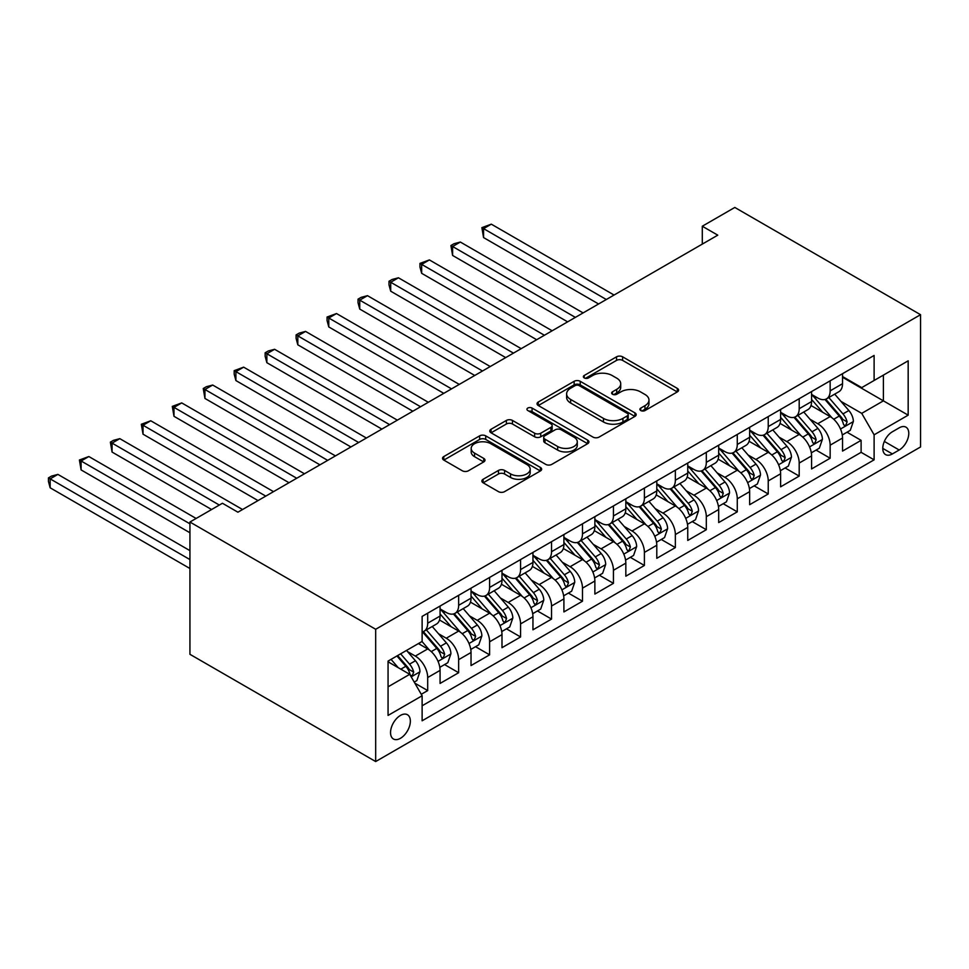 <?xml version="1.0" encoding="UTF-8"?>
<svg xmlns="http://www.w3.org/2000/svg" width="969" height="969" viewBox="0 0 969 969"><rect width="100%" height="100%" fill="white"/><g stroke="black" fill="none" stroke-linecap="round" stroke-linejoin="round"><path stroke-width="1.45" d="M640.775 410.553A3.004 1.732 0 0 0 645.027 410.553L677.319 391.912A4.3 2.483 0 0 0 678.579 390.156A4.3 2.483 0 0 0 677.319 388.399L622.619 356.822A4.3 2.483 0 0 0 616.538 356.822L584.246 375.463A3.004 1.732 0 0 0 583.374 376.699A3.004 1.732 0 0 0 584.246 377.922A3.004 1.732 0 0 0 588.51 377.922L592.689 375.512A13.748 7.934 0 0 1 612.129 375.512L616.696 378.14A13.748 7.934 0 0 1 620.717 383.76A13.748 7.934 0 0 1 616.696 389.368L612.517 391.779A3.004 1.732 0 0 0 611.633 393.014A3.004 1.732 0 0 0 612.517 394.238A3.004 1.732 0 0 0 616.768 394.238L620.947 391.827A13.748 7.934 0 0 1 640.388 391.827L644.954 394.456A13.748 7.934 0 0 1 648.976 400.076A13.748 7.934 0 0 1 644.954 405.684L640.775 408.094A3.004 1.732 0 0 0 639.891 409.33A3.004 1.732 0 0 0 640.775 410.553L640.775 408.094M400.451 738.305A14.014 8.091 120 0 0 409.596 725.963A14.014 8.091 120 0 0 407.452 714.734A14.014 8.091 120 0 0 400.451 715.425A14.014 8.091 120 0 0 391.294 727.78A14.014 8.091 120 0 0 393.438 738.996A14.014 8.091 120 0 0 400.451 738.305M483.131 479.28A4.3 2.483 0 0 0 481.872 481.036A4.3 2.483 0 0 0 483.131 482.792L498.478 491.646A4.3 2.483 0 0 0 504.558 491.646L540.411 470.946A4.3 2.483 0 0 0 541.671 469.19A4.3 2.483 0 0 0 540.411 467.446L485.723 435.856A4.3 2.483 0 0 0 479.643 435.856L443.778 456.569A4.3 2.483 0 0 0 442.53 458.313A4.3 2.483 0 0 0 443.778 460.069L462.322 470.777A4.3 2.483 0 0 0 468.402 470.777L483.749 461.91A4.3 2.483 0 0 0 484.997 460.166A4.3 2.483 0 0 0 483.749 458.41L474.556 453.104A11.495 6.638 0 0 1 471.188 448.405A11.495 6.638 0 0 1 478.286 442.276A11.495 6.638 0 0 1 490.811 443.717L526.821 464.502A11.495 6.638 0 0 1 530.188 469.19A11.495 6.638 0 0 1 523.09 475.331A11.495 6.638 0 0 1 510.566 473.889L504.558 470.425A4.3 2.483 0 0 0 498.478 470.425L483.131 479.28L483.131 482.792M920.55 314.695L734.805 207.451L702.295 226.225L717.775 235.164L237.914 512.201L222.434 503.262L189.936 522.037L375.681 629.281L920.55 314.695L920.55 446.963L375.681 761.549L375.681 629.281M592.992 437.092A4.3 2.483 0 0 0 599.06 437.092L634.925 416.391A4.3 2.483 0 0 0 636.185 414.635A4.3 2.483 0 0 0 634.925 412.879L580.225 381.301A4.3 2.483 0 0 0 574.145 381.301L538.292 402.002A4.3 2.483 0 0 0 537.032 403.758A4.3 2.483 0 0 0 538.292 405.514L592.992 437.092M529.013 411.207A3.004 1.732 0 0 1 532.066 411.631L532.066 408.058L587.674 440.156A4.3 2.483 0 0 1 588.934 441.912A4.3 2.483 0 0 1 587.674 443.669L551.809 464.369A4.3 2.483 0 0 1 545.729 464.369L491.041 432.792L491.041 429.279A4.3 2.483 0 0 0 489.781 431.035A4.3 2.483 0 0 0 491.041 432.792M491.041 429.279L506.387 420.425A4.3 2.483 0 0 1 512.456 420.425L534.646 433.228A4.3 2.483 0 0 0 540.726 433.228L550.901 427.353A4.3 2.483 0 0 0 552.16 425.597A4.3 2.483 0 0 0 550.901 423.841L527.802 410.505A3.004 1.732 0 0 1 526.93 409.281A3.004 1.732 0 0 1 528.783 407.683A3.004 1.732 0 0 1 532.066 408.058M421.273 694.288L427.692 690.582L414.841 683.169M407.537 651.604L415.313 656.086A17.515 10.114 60 0 1 427.692 677.537L440.071 670.391L440.071 683.436L458.652 672.716L444.565 664.577M438.497 633.726L446.261 638.22A17.515 10.114 60 0 1 458.652 659.659L471.031 652.512L471.031 665.558L489.611 654.838L475.525 646.698M469.456 615.848L477.22 620.342A17.515 10.114 60 0 1 489.611 641.793L501.99 634.634L501.99 647.692L520.571 636.96L506.484 628.833M500.416 597.982L508.18 602.464A17.515 10.114 60 0 1 520.571 623.915L532.95 616.768L532.95 629.814L551.531 619.094L537.444 610.954M531.363 580.104L539.139 584.598A17.515 10.114 60 0 1 551.531 606.037L563.91 598.89L563.91 611.936L582.478 601.216L568.403 593.089M562.323 562.226L570.099 566.72A17.515 10.114 60 0 1 582.478 588.171L594.869 581.012L594.869 594.07L613.438 583.338L599.351 575.211M593.282 544.36L601.059 548.842A17.515 10.114 60 0 1 613.438 570.293L625.829 563.146L625.829 576.192L644.397 565.472L630.31 557.332M624.242 526.482L632.018 530.976A17.515 10.114 60 0 1 644.397 552.415L656.788 545.268L656.788 558.314L675.357 547.594L661.27 539.467M655.201 508.616L662.978 513.098A17.515 10.114 60 0 1 675.357 534.549L687.748 527.402L687.748 540.448L706.316 529.716L692.229 521.588M686.161 490.738L693.937 495.22A17.515 10.114 60 0 1 706.316 516.671L718.695 509.524L718.695 522.57L737.276 511.85L723.189 503.71M717.121 472.86L724.897 477.354A17.515 10.114 60 0 1 737.276 498.805L749.655 491.646L749.655 504.704L768.235 493.972L754.148 485.844M748.08 454.994L755.856 459.476A17.515 10.114 60 0 1 768.235 480.927L780.614 473.78L780.614 486.826L799.195 476.094L785.108 467.966M779.04 437.116L786.804 441.598A17.515 10.114 60 0 1 799.195 463.049L811.574 455.902L811.574 468.948L830.154 458.228L830.154 445.183A17.515 10.114 -120 0 0 817.763 423.732L809.999 419.238M816.068 450.088L830.154 458.228M440.071 670.391A17.515 10.114 -120 0 0 427.692 648.939L418.402 643.573M471.031 652.512A17.515 10.114 -120 0 0 458.652 631.061L439.502 620.015M501.99 634.634A17.515 10.114 -120 0 0 489.611 613.195L470.462 602.137M532.95 616.768A17.515 10.114 -120 0 0 520.571 595.317L501.421 584.259M563.91 598.89A17.515 10.114 -120 0 0 551.531 577.439L532.381 566.393M594.869 581.012A17.515 10.114 -120 0 0 582.478 559.573L563.34 548.515M625.829 563.146A17.515 10.114 -120 0 0 613.438 541.695L594.3 530.637M656.788 545.268A17.515 10.114 -120 0 0 644.397 523.817L625.259 512.771M687.748 527.402A17.515 10.114 -120 0 0 675.357 505.951L656.219 494.893M718.695 509.524A17.515 10.114 -120 0 0 706.316 488.073L687.166 477.027M749.655 491.646A17.515 10.114 -120 0 0 737.276 470.207L718.126 459.149M780.614 473.78A17.515 10.114 -120 0 0 768.235 452.329L749.085 441.27M811.574 455.902A17.515 10.114 -120 0 0 799.195 434.451L780.045 423.405M899.184 427.838L892.376 431.774A13.578 7.837 120 0 0 883.51 443.729A13.578 7.837 120 0 0 885.593 454.606A13.578 7.837 120 0 0 892.376 453.94L899.184 450.004A13.578 7.837 120 0 0 908.05 438.049A13.578 7.837 120 0 0 905.979 427.172A13.578 7.837 120 0 0 899.184 427.838M388.06 686.827L409.73 674.315L422.121 695.766L422.121 720.791L874.111 459.839L874.111 434.815L861.732 413.363L840.959 401.372M422.121 695.766L388.06 715.425L388.06 661.088L422.121 641.43L422.121 616.405L874.111 355.453L874.111 380.478L908.171 360.819L908.171 415.156L874.111 434.815M440.071 608.895L446.261 612.481A17.515 10.114 60 0 0 455.018 613.341L467.409 606.194A17.515 10.114 -120 0 0 471.031 598.176L471.031 588.171M471.031 591.029L477.22 594.603A17.515 10.114 60 0 0 485.978 595.475L498.369 588.316A17.515 10.114 -120 0 0 501.99 580.298L501.99 570.293M501.99 573.151L508.18 576.725A17.515 10.114 60 0 0 516.937 577.597L529.328 570.45A17.515 10.114 -120 0 0 532.95 562.432L532.95 552.415M532.95 555.285L539.139 558.859A17.515 10.114 60 0 0 547.897 559.719L560.276 552.572A17.515 10.114 -120 0 0 563.91 544.554L563.91 534.549M563.91 537.407L570.099 540.981A17.515 10.114 60 0 0 578.856 541.853L591.235 534.694A17.515 10.114 -120 0 0 594.869 526.676L594.869 516.671M594.869 519.529L601.059 523.103A17.515 10.114 60 0 0 609.816 523.975L622.195 516.828A17.515 10.114 -120 0 0 625.829 508.81L625.829 498.793M625.829 501.663L632.018 505.237A17.515 10.114 60 0 0 640.775 506.097L653.154 498.95A17.515 10.114 -120 0 0 656.788 490.932L656.788 480.927M656.788 483.785L662.978 487.359A17.515 10.114 60 0 0 671.735 488.231L684.114 481.072A17.515 10.114 -120 0 0 687.748 473.066L687.748 463.049M687.748 465.907L693.937 469.481A17.515 10.114 60 0 0 702.695 470.353L715.074 463.206A17.515 10.114 -120 0 0 718.695 455.188L718.695 445.183M718.695 448.041L724.897 451.615A17.515 10.114 60 0 0 733.654 452.475L746.033 445.328A17.515 10.114 -120 0 0 749.655 437.31L749.655 427.305M749.655 430.163L755.856 433.737A17.515 10.114 60 0 0 764.602 434.609L776.993 427.462A17.515 10.114 -120 0 0 780.614 419.444L780.614 409.427M780.614 412.285L786.804 415.871A17.515 10.114 60 0 0 795.561 416.731L807.952 409.584A17.515 10.114 -120 0 0 811.574 401.566L811.574 391.561M422.121 705.783L861.114 452.329L861.114 440.35L842.533 451.082L842.533 438.024A17.515 10.114 -120 0 0 830.154 416.585L811.005 405.526M811.574 394.419L817.763 397.993A17.515 10.114 -120 0 0 826.521 398.853A17.515 10.114 -120 0 0 830.154 390.846L830.154 380.829M826.521 398.853L838.912 391.706A17.515 10.114 -120 0 0 842.533 383.688L842.533 373.683M427.692 613.195L427.692 623.2A17.515 10.114 60 0 1 424.059 631.219A17.515 10.114 60 0 1 422.121 631.921M424.059 631.219L436.45 624.072A17.515 10.114 -120 0 0 440.071 616.054L440.071 606.037M458.652 595.317L458.652 605.322A17.515 10.114 60 0 1 455.018 613.341M489.611 577.439L489.611 587.456A17.515 10.114 60 0 1 485.978 595.475M520.571 559.573L520.571 569.578A17.515 10.114 60 0 1 516.937 577.597M551.531 541.695L551.531 551.7A17.515 10.114 60 0 1 547.897 559.719M582.478 523.817L582.478 533.834A17.515 10.114 60 0 1 578.856 541.853M613.438 505.951L613.438 515.956A17.515 10.114 60 0 1 609.816 523.975M644.397 488.073L644.397 498.078A17.515 10.114 60 0 1 640.775 506.097M675.357 470.195L675.357 480.212A17.515 10.114 60 0 1 671.735 488.231M706.316 452.329L706.316 462.334A17.515 10.114 60 0 1 702.695 470.353M737.276 434.451L737.276 444.468A17.515 10.114 60 0 1 733.654 452.475M768.235 416.585L768.235 426.59A17.515 10.114 60 0 1 764.602 434.609M799.195 398.707L799.195 408.712A17.515 10.114 60 0 1 795.561 416.731M799.195 463.049L799.195 476.094M768.235 480.927L768.235 493.972M737.276 498.805L737.276 511.85M706.316 516.671L706.316 529.716M675.357 534.549L675.357 547.594M644.397 552.415L644.397 565.472M613.438 570.293L613.438 583.338M582.478 588.171L582.478 601.216M551.531 606.037L551.531 619.094M520.571 623.915L520.571 636.96M489.611 641.793L489.611 654.838M458.652 659.659L458.652 672.716M427.692 677.537L427.692 690.582M409.73 674.315L388.06 661.803M861.732 413.363L883.401 400.851L883.401 375.112L908.171 360.819M842.533 377.256L908.171 415.156M842.533 376.541L861.732 387.624L874.111 380.478M189.936 522.037L189.936 654.305L375.681 761.549M702.295 226.225L702.295 244.103M847.027 432.222L861.114 440.35M861.114 452.329L874.111 459.839M641.975 410.977L644.954 409.257A13.748 7.934 0 0 0 648.976 403.649L648.976 400.076M620.717 383.76L620.717 387.334A13.748 7.934 0 0 1 616.696 392.942L613.716 394.662M677.258 391.948L622.619 360.395A4.3 2.483 0 0 0 616.538 360.395L585.458 378.346M634.865 416.416L580.225 384.875A4.3 2.483 0 0 0 574.145 384.875L538.352 405.539M627.331 415.858A3.004 1.732 0 0 0 628.203 414.635A3.004 1.732 0 0 0 627.331 413.4L579.317 385.686A3.004 1.732 0 0 0 575.053 385.686L570.656 388.23A13.748 7.934 0 0 0 566.623 393.838A13.748 7.934 0 0 0 570.656 399.458L603.469 418.402A13.748 7.934 0 0 0 622.922 418.402L627.331 415.858L627.331 419.432A3.004 1.732 0 0 0 628.203 418.208L628.203 414.635M566.623 393.838L566.623 397.423A13.748 7.934 0 0 0 570.656 403.031L570.656 399.458M627.331 419.432L622.922 421.975A13.748 7.934 0 0 1 603.469 421.975L570.656 403.031M491.089 432.828L506.387 423.998L506.387 420.425M552.16 425.597L552.16 429.17A4.3 2.483 0 0 1 550.901 430.926L540.726 436.801A4.3 2.483 0 0 1 534.646 436.801L512.456 423.998A4.3 2.483 0 0 0 506.387 423.998M532.066 411.631L587.614 443.705M557.659 446.515A11.495 6.638 0 0 0 570.184 447.957A11.495 6.638 0 0 0 577.282 441.828A11.495 6.638 0 0 0 573.914 437.128L561.233 429.812A4.3 2.483 0 0 0 555.152 429.812L544.978 435.687A4.3 2.483 0 0 0 543.718 437.443A4.3 2.483 0 0 0 544.978 439.199L557.659 446.515L557.659 450.088A11.495 6.638 0 0 0 570.184 451.53A11.495 6.638 0 0 0 577.282 445.401L577.282 441.828M543.718 437.443L543.718 441.016A4.3 2.483 0 0 0 544.978 442.772L544.978 439.199M557.659 450.088L544.978 442.772M530.188 469.19L530.188 472.775A11.495 6.638 0 0 1 523.09 478.904A11.495 6.638 0 0 1 510.566 477.463L504.558 473.998A4.3 2.483 0 0 0 498.478 473.998L483.192 482.828M471.188 448.405L471.188 451.978A11.495 6.638 0 0 0 474.556 456.678L474.556 453.104M483.688 461.947L474.556 456.678M540.363 470.982L485.723 439.442A4.3 2.483 0 0 0 479.643 439.442L443.838 460.105M842.279 434.96L850.273 430.345L853.374 421.406A11.604 6.698 -120 0 0 848.856 410.517L834.709 394.141M831.874 417.712L815.099 398.295A33.491 19.332 -120 0 0 811.574 394.613M822.669 412.261L813.294 401.396A27.798 16.049 -120 0 0 811.574 399.531M614.055 295.036L491.307 224.166L483.567 228.636L483.567 237.575L598.576 303.975M824.946 399.482L839.251 416.052A11.604 6.698 60 0 1 843.393 424.047L844.229 425.415L845.804 425.197L847.1 421.903A11.604 6.698 -120 0 0 842.969 413.908L828.822 397.532M825.794 399.216L841.165 417.021A5.911 3.416 60 0 1 842.655 419.323L847.1 421.903M483.567 237.575L481.872 227.654L606.315 299.506M481.872 227.654L491.307 224.166M811.319 452.838L819.314 448.211L822.415 439.284A11.604 6.698 -120 0 0 817.897 428.383L803.749 412.007M800.915 435.59L784.139 416.161A33.491 19.332 -120 0 0 780.614 412.479M791.709 430.139L782.334 419.274A27.798 16.049 -120 0 0 780.614 417.409M583.096 312.914L460.348 242.044L452.608 246.514L452.608 255.453L567.628 321.853M793.986 417.36L808.291 433.93A11.604 6.698 60 0 1 812.434 441.925L813.282 443.293L814.844 443.075L816.152 439.769A11.604 6.698 -120 0 0 812.01 431.786L797.862 415.41M794.834 417.094L810.205 434.887A5.911 3.416 60 0 1 811.695 437.201L816.152 439.769M452.608 255.453L450.912 245.532L575.356 317.384M450.912 245.532L454.001 243.74L460.348 242.044M780.36 470.704L788.354 466.089L791.455 457.15A11.604 6.698 -120 0 0 786.937 446.261L772.79 429.885M769.955 453.456L753.179 434.039A33.491 19.332 -120 0 0 749.655 430.357M760.75 448.005L751.375 437.14A27.798 16.049 -120 0 0 749.655 435.275M552.148 330.78L429.388 259.922L421.66 264.392L421.66 273.319L536.669 339.719M763.027 435.238L777.332 451.796A11.604 6.698 60 0 1 781.474 459.791L782.322 461.171L783.885 460.941L785.193 457.647A11.604 6.698 -120 0 0 781.05 449.652L766.903 433.276M763.875 434.96L779.246 452.765A5.911 3.416 60 0 1 780.735 455.079L785.193 457.647M421.66 273.319L419.952 266.972L419.952 263.398L544.408 335.25M419.952 263.398L429.388 259.922M749.4 488.582L757.395 483.967L760.495 475.028A11.604 6.698 -120 0 0 755.977 464.127L741.83 447.751M738.996 471.334L722.22 451.905A33.491 19.332 -120 0 0 718.695 448.223M729.802 465.883L720.415 455.018A27.798 16.049 -120 0 0 718.695 453.153M521.189 348.658L398.441 277.788L390.701 282.258L390.701 291.197L505.709 357.597M732.067 453.104L746.372 469.674A11.604 6.698 60 0 1 750.515 477.669L751.363 479.037L752.925 478.819L754.233 475.525A11.604 6.698 -120 0 0 750.091 467.53L735.943 451.154M732.915 452.838L748.286 470.643A5.911 3.416 60 0 1 749.776 472.945L754.233 475.525M390.701 291.197L388.993 284.85L388.993 281.276L513.449 353.128M388.993 281.276L392.094 279.484L398.441 277.788M718.441 506.46L726.435 501.833L729.536 492.906A11.604 6.698 -120 0 0 725.018 482.005L710.871 465.629M708.036 489.212L691.26 469.783A33.491 19.332 -120 0 0 687.748 466.101M698.843 483.761L689.456 472.896A27.798 16.049 -120 0 0 687.748 471.031M490.229 366.536L367.481 295.666L359.741 300.136L359.741 309.075L474.749 375.475M701.108 470.982L715.425 487.552A11.604 6.698 60 0 1 719.555 495.534L720.403 496.915L721.966 496.697L723.274 493.391A11.604 6.698 -120 0 0 719.131 485.408L704.984 469.02M701.956 470.716L717.326 488.509A5.911 3.416 60 0 1 718.816 490.823L723.274 493.391M359.741 309.075L358.033 302.728L358.033 299.155L482.489 371.006M358.033 299.155L361.134 297.362L367.481 295.666M687.481 524.326L695.488 519.711L698.576 510.772A11.604 6.698 -120 0 0 694.058 499.883L679.911 483.507M677.077 507.078L660.301 487.661A33.491 19.332 -120 0 0 656.788 483.979M667.883 501.627L658.496 490.762A27.798 16.049 -120 0 0 656.788 488.897M459.27 384.402L336.522 313.544L328.782 318.002L328.782 326.941L443.79 393.341M670.148 488.861L684.465 505.418A11.604 6.698 60 0 1 688.596 513.413L689.443 514.793L691.006 514.563L692.314 511.269A11.604 6.698 -120 0 0 688.172 503.274L674.036 486.898M670.996 488.582L686.367 506.387A5.911 3.416 60 0 1 687.857 508.701L692.314 511.269M328.782 326.941L327.074 320.594L327.074 317.02L451.53 388.872M327.074 317.02L336.522 313.544M656.522 542.204L664.528 537.589L667.617 528.65A11.604 6.698 -120 0 0 663.099 517.749L648.951 501.373M646.117 524.956L629.341 505.527A33.491 19.332 -120 0 0 625.829 501.845M636.924 519.505L627.537 508.64A27.798 16.049 -120 0 0 625.829 506.775M428.31 402.28L305.562 331.41L297.822 335.88L297.822 344.819L412.83 411.219M639.201 506.726L653.506 523.296A11.604 6.698 60 0 1 657.636 531.291L658.484 532.659L660.046 532.441L661.355 529.147A11.604 6.698 -120 0 0 657.212 521.152L643.077 504.776M640.037 506.46L655.407 524.253A5.911 3.416 60 0 1 656.897 526.567L661.355 529.147M297.822 344.819L296.114 338.472L296.114 334.899L420.57 406.75M296.114 334.899L299.215 333.106L305.562 331.41M625.562 560.082L633.569 555.455L636.657 546.516A11.604 6.698 -120 0 0 632.139 535.627L617.992 519.251M615.158 542.834L598.382 523.405A33.491 19.332 -120 0 0 594.869 519.723M605.964 537.383L596.577 526.518A27.798 16.049 -120 0 0 594.869 524.641M397.351 420.158L274.602 349.288L266.863 353.758L266.863 362.697L381.871 429.085M608.241 524.604L622.546 541.174A11.604 6.698 60 0 1 626.677 549.157L627.524 550.537L629.087 550.319L630.395 547.013A11.604 6.698 -120 0 0 626.265 539.018L612.117 522.642M609.077 524.338L624.448 542.131A5.911 3.416 60 0 1 625.938 544.445L630.395 547.013M266.863 362.697L265.155 356.35L265.155 352.777L389.611 424.628M265.155 352.777L268.256 350.984L274.602 349.288M594.603 577.948L602.609 573.333L605.698 564.394A11.604 6.698 -120 0 0 601.18 553.505L587.032 537.129M584.198 560.7L567.434 541.283A33.491 19.332 -120 0 0 563.91 537.601M575.005 555.249L565.617 544.384A27.798 16.049 -120 0 0 563.91 542.519M366.391 438.024L243.643 367.154L235.903 371.624L235.903 380.563L350.911 446.963M577.282 542.483L591.587 559.04A11.604 6.698 60 0 1 595.717 567.035L596.565 568.415L598.139 568.185L599.436 564.891A11.604 6.698 -120 0 0 595.305 556.896L581.158 540.52M578.118 542.204L593.488 560.009A5.911 3.416 60 0 1 594.978 562.323L599.436 564.891M235.903 380.563L234.195 374.216L234.195 370.642L358.651 442.494M234.195 370.642L243.643 367.154M563.643 595.826L571.649 591.211L574.738 582.272A11.604 6.698 -120 0 0 570.22 571.371L556.085 554.995M553.251 578.578L536.475 559.149A33.491 19.332 -120 0 0 532.95 555.467M544.045 573.127L534.658 562.262A27.798 16.049 -120 0 0 532.95 560.397M335.431 455.902L212.683 385.032L204.943 389.502L204.943 398.441L319.952 464.841M546.322 560.348L560.627 576.918A11.604 6.698 60 0 1 564.77 584.913L565.605 586.281L567.18 586.063L568.476 582.769A11.604 6.698 -120 0 0 564.346 574.774L550.198 558.398M547.158 560.082L562.541 577.875A5.911 3.416 60 0 1 564.019 580.189L568.476 582.769M204.943 398.441L203.248 388.521L327.692 460.372M203.248 388.521L206.336 386.728L212.683 385.032M532.696 613.704L540.69 609.077L543.779 600.138A11.604 6.698 -120 0 0 539.261 589.249L525.125 572.873M522.291 596.444L505.515 577.027A33.491 19.332 -120 0 0 501.99 573.345M513.086 590.993L503.71 580.14A27.798 16.049 -120 0 0 501.99 578.263M304.472 473.78L181.724 402.91L173.984 407.38L173.984 416.307L288.992 482.707M515.363 578.227L529.668 594.784A11.604 6.698 60 0 1 533.81 602.779L534.646 604.159L536.22 603.941L537.516 600.635A11.604 6.698 -120 0 0 533.386 592.64L519.239 576.264M516.198 577.96L531.581 595.753A5.911 3.416 60 0 1 533.071 598.067L537.516 600.635M173.984 416.307L172.288 406.386L296.732 478.25M172.288 406.386L181.724 402.91M501.736 631.57L509.73 626.955L512.831 618.016A11.604 6.698 -120 0 0 508.313 607.127L494.166 590.751M491.331 614.322L474.556 594.905A33.491 19.332 -120 0 0 471.031 591.223M482.126 608.871L472.751 598.006A27.798 16.049 -120 0 0 471.031 596.141M273.512 491.646L150.764 420.776L143.024 425.246L143.024 434.185L258.033 500.585M484.403 596.105L498.708 612.662A11.604 6.698 60 0 1 502.85 620.657L503.686 622.025L505.261 621.807L506.557 618.513A11.604 6.698 -120 0 0 502.426 610.518L488.279 594.142M485.239 595.826L500.622 613.631A5.911 3.416 60 0 1 502.112 615.945L506.557 618.513M143.024 434.185L141.329 424.265L265.772 496.116M141.329 424.265L150.764 420.776M470.777 649.448L478.771 644.833L481.872 635.894A11.604 6.698 -120 0 0 477.354 624.993L463.206 608.617M460.372 632.2L443.596 612.771A33.491 19.332 -120 0 0 440.071 609.089M451.166 626.749L441.791 615.884A27.798 16.049 -120 0 0 440.071 614.019M242.553 509.524L119.805 438.654L112.065 443.124L112.065 452.063L211.605 509.524M453.444 613.971L467.748 630.54A11.604 6.698 60 0 1 471.891 638.535L472.727 639.903L474.301 639.685L475.609 636.379A11.604 6.698 -120 0 0 471.467 628.396L457.32 612.02M454.291 613.704L469.662 631.497A5.911 3.416 60 0 1 471.152 633.811L475.609 636.379M112.065 452.063L110.369 442.143L219.345 505.055M110.369 442.143L113.458 440.35L119.805 438.654M439.817 667.326L447.811 662.699L450.912 653.76A11.604 6.698 -120 0 0 446.394 642.871L432.247 626.495M429.412 650.066L422.012 641.49M420.207 644.615L419.008 643.222M196.126 518.463L88.845 456.532L81.105 461.002L81.105 469.929L189.936 532.756M422.484 631.849L436.789 648.406A11.604 6.698 60 0 1 440.931 656.401L441.779 657.781L443.342 657.563L444.65 654.257A11.604 6.698 -120 0 0 440.507 646.262L426.36 629.886M423.332 631.57L438.703 649.375A5.911 3.416 60 0 1 440.192 651.689L444.65 654.257M81.105 469.929L79.41 460.009L189.936 523.817M79.41 460.009L88.845 456.532M414.223 682.091L416.852 680.577L419.952 671.638A11.604 6.698 -120 0 0 415.435 660.749L406.532 650.429M398.211 667.665L391.052 659.368M389.259 662.493L388.06 661.112M189.936 550.634L57.898 474.398L50.158 478.868L50.158 487.807L189.936 568.512M396.927 655.977L405.829 666.284A11.604 6.698 60 0 1 409.972 674.279L410.82 675.647L412.382 675.429L413.69 672.135A11.604 6.698 -120 0 0 409.548 664.14L400.645 653.833M397.641 655.565L407.743 667.253A5.911 3.416 60 0 1 409.233 669.555L413.69 672.135M50.158 487.807L48.45 481.46L48.45 477.887L189.936 559.573M48.45 477.887L51.551 476.094L57.898 474.398M415.313 656.086L427.692 648.939M446.261 638.22L458.652 631.061M477.22 620.342L489.611 613.195M508.18 602.464L520.571 595.317M539.139 584.598L551.531 577.439M570.099 566.72L582.478 559.573M601.059 548.842L613.438 541.695M632.018 530.976L644.397 523.817M662.978 513.098L675.357 505.951M693.937 495.22L706.316 488.073M724.897 477.354L737.276 470.207M755.856 459.476L768.235 452.329M786.804 441.598L799.195 434.451M817.763 423.732L830.154 416.585M830.154 390.846L842.533 383.688M427.692 623.2L440.071 616.054M458.652 605.322L471.031 598.176M489.611 587.456L501.99 580.298M520.571 569.578L532.95 562.432M551.531 551.7L563.91 544.554M582.478 533.834L594.869 526.676M613.438 515.956L625.829 508.81M644.397 498.078L656.788 490.932M675.357 480.212L687.748 473.066M706.316 462.334L718.695 455.188M737.276 444.468L749.655 437.31M768.235 426.59L780.614 419.444M799.195 408.712L811.574 401.566M830.154 445.183L842.533 438.024M884.346 441.428L899.184 450.004M882.783 448.393L892.376 453.94M644.954 409.257L644.954 405.684M612.517 394.238L612.517 391.779M616.696 392.942L616.696 389.368M584.246 377.922L584.246 375.463M616.538 360.395L616.538 356.822M622.619 360.395L622.619 356.822M677.319 391.912L677.319 388.399M538.292 405.514L538.292 402.002M574.145 384.875L574.145 381.301M580.225 384.875L580.225 381.301M634.925 416.391L634.925 412.879M603.469 421.975L603.469 418.402M622.922 421.975L622.922 418.402M512.456 423.998L512.456 420.425M534.646 436.801L534.646 433.228M540.726 436.801L540.726 433.228M550.901 430.926L550.901 427.353M587.674 443.669L587.674 440.156M498.478 473.998L498.478 470.425M504.558 473.998L504.558 470.425M510.566 477.463L510.566 473.889M483.749 461.91L483.749 458.41M443.778 460.069L443.778 456.569M479.643 439.442L479.643 435.856M485.723 439.442L485.723 435.856M540.411 470.946L540.411 467.446M840.511 429.013L853.289 421.624M815.099 398.295L816.685 397.375M842.969 413.908L848.856 410.517M833.715 419.25L839.251 416.052M809.551 446.891L822.33 439.502M784.139 416.161L785.738 415.241M812.01 431.786L817.897 428.383M802.756 437.116L808.291 433.93M778.591 464.757L791.37 457.38M753.179 434.039L754.778 433.119M781.05 449.652L786.937 446.261M771.808 454.994L777.332 451.796M747.632 482.635L760.423 475.246M722.22 451.905L723.819 450.985M750.091 467.53L755.977 464.127M740.849 472.872L746.372 469.674M716.672 500.513L729.463 493.124M691.26 469.783L692.859 468.863M719.131 485.408L725.018 482.005M709.889 490.738L715.425 487.552M685.713 518.379L698.504 511.002M660.301 487.661L661.9 486.741M688.172 503.274L694.058 499.883M678.93 508.616L684.465 505.418M654.753 536.257L667.544 528.868M629.341 505.527L630.94 504.607M657.212 521.152L663.099 517.749M647.97 526.494L653.506 523.296M623.794 554.123L636.585 546.746M598.382 523.405L599.981 522.485M626.265 539.018L632.139 535.627M617.011 544.36L622.546 541.174M592.834 572.001L605.625 564.624M567.434 541.283L569.021 540.363M595.305 556.896L601.18 553.505M586.051 562.238L591.587 559.04M561.875 589.879L574.665 582.49M536.475 559.149L538.061 558.229M564.346 574.774L570.22 571.371M555.092 580.116L560.627 576.918M530.915 607.745L543.706 600.368M505.515 577.027L507.102 576.107M533.386 592.64L539.261 589.249M524.132 597.982L529.668 594.784M499.968 625.623L512.746 618.246M474.556 594.905L476.142 593.985M502.426 610.518L508.313 607.127M493.173 615.86L498.708 612.662M469.008 643.501L481.787 636.112M443.596 612.771L445.195 611.851M471.467 628.396L477.354 624.993M462.213 633.726L467.748 630.54M438.049 661.367L450.827 653.99M440.507 646.262L446.394 642.871M431.266 651.604L436.789 648.406M411.207 676.871L419.88 671.856M409.548 664.14L415.435 660.749M400.827 669.179L405.829 666.284"/></g></svg>

